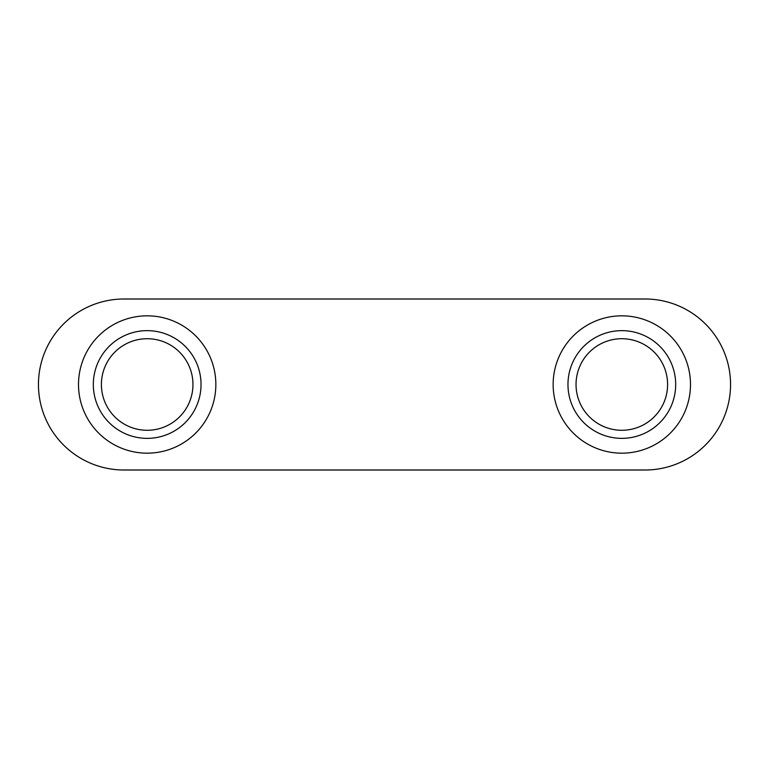 <?xml version="1.0" encoding="UTF-8"?>
<svg xmlns="http://www.w3.org/2000/svg" width="769" height="769" viewBox="0 0 769 769"><rect width="100%" height="100%" fill="white"/><g stroke="black" fill="none" stroke-linecap="round" stroke-linejoin="round"><path stroke-width="1.15" d="M147.177 438.359A53.859 53.859 0 0 1 93.318 384.5A53.859 53.859 0 0 1 147.177 330.641A53.859 53.859 0 0 1 201.036 384.5A53.859 53.859 0 0 1 147.177 438.359M147.177 338.716A45.784 45.784 0 0 0 101.402 384.5A45.784 45.784 0 0 0 147.177 430.284A45.784 45.784 0 0 0 192.961 384.5A45.784 45.784 0 0 0 147.177 338.716M621.823 438.359A53.859 53.859 0 0 1 567.964 384.5A53.859 53.859 0 0 1 621.823 330.641A53.859 53.859 0 0 1 675.682 384.5A53.859 53.859 0 0 1 621.823 438.359M621.823 338.716A45.784 45.784 0 0 0 576.039 384.5A45.784 45.784 0 0 0 621.823 430.284A45.784 45.784 0 0 0 667.598 384.5A45.784 45.784 0 0 0 621.823 338.716M621.823 453.172A68.672 68.672 0 0 0 690.495 384.5A68.672 68.672 0 0 0 621.823 315.828A68.672 68.672 0 0 0 553.151 384.5A68.672 68.672 0 0 0 621.823 453.172M147.177 453.172A68.672 68.672 0 0 0 215.849 384.5A68.672 68.672 0 0 0 147.177 315.828A68.672 68.672 0 0 0 78.505 384.5A68.672 68.672 0 0 0 147.177 453.172M645.047 470.003A85.503 85.503 0 0 0 730.55 384.5A85.503 85.503 0 0 0 645.047 298.997L123.953 298.997A85.503 85.503 0 0 0 38.45 384.5A85.503 85.503 0 0 0 123.953 470.003L645.047 470.003"/></g></svg>
